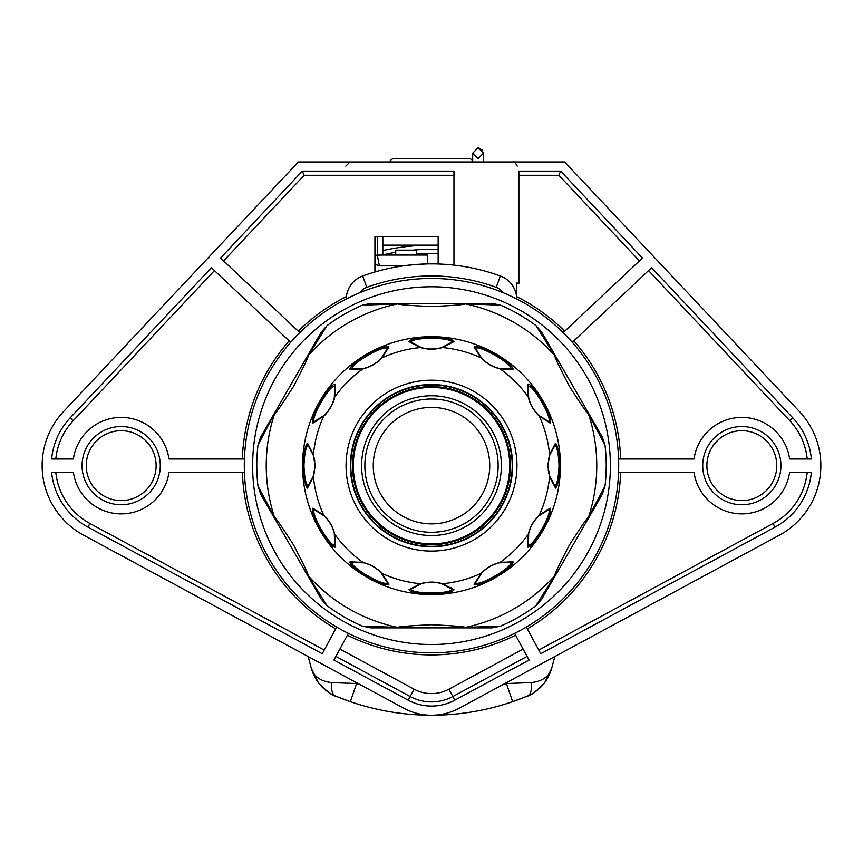 <?xml version="1.0" encoding="UTF-8"?>
<svg xmlns="http://www.w3.org/2000/svg" width="863" height="863" viewBox="0 0 863 863"><rect width="100%" height="100%" fill="white"/><g stroke="black" fill="none" stroke-linecap="round" stroke-linejoin="round"><path stroke-width="1.29" d="M564.618 161.974L298.382 161.974L63.614 411.478A79.04 79.04 0 0 0 83.592 535.168L403.808 708.232A58.242 58.242 0 0 0 459.192 708.232L779.408 535.168A79.04 79.04 0 0 0 799.386 411.478L564.618 161.974M514.618 633.366L529.062 660.066L454.833 700.173A49.083 49.083 0 0 1 408.167 700.173L333.938 660.066L348.382 633.366M618.577 472.298L694.035 472.298A48.252 48.252 0 0 0 789.613 472.298L811.393 472.298A69.881 69.881 0 0 1 775.05 527.12L540.767 653.733L526.333 627.034M572.32 342.309L651.576 267.746L792.719 417.746A69.881 69.881 0 0 1 811.393 458.987L789.613 458.987A48.252 48.252 0 0 0 694.035 458.987L618.577 458.987M639.429 260.906L558.857 175.286L518.857 175.286L558.857 175.286L560.659 171.122L642.46 258.048L563.205 332.611M502.687 292.514A12.891 12.891 0 0 0 496.214 287.336L500.335 275.987A201.748 201.748 0 0 0 500.335 275.987A24.962 24.962 0 0 1 516.775 298.997L516.775 282.794A201.748 201.748 0 0 1 518.857 283.776L518.857 171.122L560.659 171.122M223.571 260.906L304.143 175.286L302.341 171.122L453.96 171.122L453.96 265.146M299.795 332.611L220.54 258.048L302.341 171.122M244.423 458.987L168.965 458.987A48.252 48.252 0 0 0 73.387 458.987L51.607 458.987A69.881 69.881 0 0 1 70.281 417.746L211.424 267.746L290.68 342.309M244.423 472.298L168.965 472.298A48.252 48.252 0 0 1 73.387 472.298L51.607 472.298A69.881 69.881 0 0 0 87.95 527.12L89.925 523.463A65.728 65.728 0 0 1 55.793 472.298M336.667 627.034L322.233 653.733L87.95 527.12M706.883 465.642A34.941 34.941 0 0 1 741.824 430.702A34.941 34.941 0 0 1 776.765 465.642A34.941 34.941 0 0 1 741.824 500.583A34.941 34.941 0 0 1 706.883 465.642M86.235 465.642A34.941 34.941 0 0 1 121.176 430.702A34.941 34.941 0 0 1 156.117 465.642A34.941 34.941 0 0 1 121.176 500.583A34.941 34.941 0 0 1 86.235 465.642M333.938 660.066L335.232 657.682M525.696 653.841L527.077 656.409L452.859 696.517A44.93 44.93 0 0 1 410.141 696.517L335.923 656.409L337.304 653.841M775.05 527.12L773.075 523.463A65.728 65.728 0 0 0 807.207 472.298A65.728 65.728 0 0 1 773.075 523.463L538.792 650.076L539.483 651.349M527.768 657.682L529.062 660.066M324.208 650.076L89.925 523.463L324.208 650.076L323.517 651.349M55.793 458.987A65.728 65.728 0 0 1 73.312 420.605L214.456 270.594L213.398 269.601M222.514 259.914L220.54 258.048M304.143 175.286L453.96 175.286L304.143 175.286M417.077 264.402L408.835 265.168M407.66 265.297L406.775 265.405M406.473 265.448L405.632 265.556M404.51 265.696L403.808 265.793M418.76 264.294L427.336 263.927L427.336 255.06L380.41 255.06L377.422 255.567L379.353 265.869L403.42 265.847M403.873 265.782L414.003 264.65M415.481 264.52L418.695 264.294M418.825 264.283L422.482 264.089M422.751 264.078L424.963 263.992M438.156 253.593A212.147 212.147 0 0 0 416.527 254.013M382.827 254.876A216.311 216.311 0 0 1 395.729 252.309M412.546 250.162A216.311 216.311 0 0 1 438.156 249.429M382.827 245.168L438.156 245.168M308.177 656.538L311.349 668.404M331.953 682.622A20.798 9.612 112.6 0 0 335.545 696.053C323.431 690.81 315.362 681.597 311.36 668.415C314.035 676.711 320.896 681.446 331.953 682.622L356.602 683.539L350.367 701.673L335.545 696.053A249.59 249.59 0 0 0 511.845 701.943A249.59 249.59 0 0 1 350.367 701.673A249.59 249.59 0 0 0 527.455 696.053L512.633 701.673A249.59 249.59 0 0 1 511.845 701.943L512.633 701.673L506.398 683.539L507.671 682.029M355.329 682.029L356.602 683.539A230.41 230.41 0 0 0 360.572 684.866M389.99 161.974A4.164 4.164 0 0 1 394.057 158.641A4.164 4.164 0 0 0 389.99 161.974A4.164 4.164 0 0 1 394.057 158.641L468.943 158.641A4.164 4.164 0 0 1 472.687 160.993A4.164 4.164 0 0 0 468.943 158.641A4.164 4.164 0 0 1 472.687 160.993M381.619 255.06L374.93 255.232M374.93 271.985L374.93 236.85L438.156 236.85L438.156 263.992M379.353 265.869L374.93 264.283M298.285 331.187A189.277 189.277 0 0 1 346.387 296.581L346.311 297.39M346.236 298.835L346.225 298.997A24.962 24.962 0 0 1 362.665 275.987A24.962 24.962 0 0 0 346.225 298.997M500.335 275.987A201.748 201.748 0 0 0 362.665 275.987A201.748 201.748 0 0 1 500.335 275.987M516.775 298.997L516.775 296.667A189.277 189.277 0 0 1 564.715 331.187M642.46 258.048L640.486 259.914M618.695 465.642A187.195 187.195 0 0 0 431.5 278.447A187.195 187.195 0 0 0 244.305 465.642A187.195 187.195 0 0 0 431.5 652.827A187.195 187.195 0 0 0 618.695 465.642A187.195 187.195 0 0 1 431.5 652.827A187.195 187.195 0 0 1 244.305 465.642A187.195 187.195 0 0 1 431.5 278.447A187.195 187.195 0 0 1 618.695 465.642M327.023 325.599A174.714 174.714 0 0 1 362.46 305.146L370.917 303.409L492.083 303.409L500.54 305.146A174.714 174.714 0 0 1 535.977 325.599L541.705 332.05L602.288 436.991L605.017 445.179A174.714 174.714 0 0 1 605.017 486.096L602.288 494.294L541.705 599.224L535.966 605.675A174.714 174.714 0 0 1 500.54 626.128L492.083 627.876L370.917 627.876L362.46 626.128A174.714 174.714 0 0 1 327.034 605.675L321.295 599.224L260.712 494.294L257.983 486.096A174.714 174.714 0 0 1 257.983 445.179L260.712 436.991L321.295 332.05L327.023 325.599L308.393 355.394C308.285 357.206 303.388 367.455 293.679 386.139C282.374 403.83 275.966 413.161 274.466 414.143A165.264 165.264 0 0 0 274.466 517.131L257.983 486.096M362.46 305.146L397.573 303.895C399.191 304.715 410.475 305.588 431.424 306.538C452.471 305.599 463.798 304.715 465.427 303.895L500.54 305.146M370.917 303.409L401.834 303.409L397.573 303.895A165.264 165.264 0 0 0 308.393 355.394A20.798 19.687 30 0 0 305.836 358.835L321.295 332.05M257.983 445.179L276.171 410.216M535.977 325.599L554.607 355.394C554.715 357.206 559.612 367.455 569.321 386.128C580.626 403.83 587.034 413.172 588.534 414.143L605.017 445.179M557.164 358.835L554.607 355.394A165.264 165.264 0 0 0 465.427 303.895A20.798 19.687 90 0 0 461.166 303.409L492.083 303.409M605.017 486.096L588.534 517.131C587.034 518.113 580.626 527.455 569.321 545.136C559.612 563.819 554.715 574.068 554.607 575.891L535.966 605.675M500.54 626.128L465.427 627.379A165.264 165.264 0 0 0 554.607 575.891A20.798 19.687 -150 0 0 557.164 572.449L541.705 599.224M492.083 627.876L461.166 627.876L465.427 627.379C463.809 626.57 452.525 625.686 431.576 624.747C410.529 625.686 399.202 626.56 397.573 627.379L362.46 626.128M327.034 605.675L308.393 575.891A165.264 165.264 0 0 0 397.573 627.379A20.798 19.687 -90 0 0 401.834 627.876L370.917 627.876M305.836 572.449L308.393 575.891C308.285 574.078 303.388 563.83 293.679 545.146C282.374 527.444 275.966 518.113 274.466 517.131A20.798 19.687 -30 0 0 276.171 521.069L260.712 494.294M560.454 465.642A128.954 128.954 0 0 0 431.5 336.689A128.954 128.954 0 0 0 302.546 465.642A128.954 128.954 0 0 0 431.5 594.596A128.954 128.954 0 0 0 560.454 465.642M555.502 488.102L549.591 476.57L547.789 465.642L549.591 454.704L555.502 443.172C557.897 445.556 559.353 453.043 559.85 465.642C559.353 478.231 557.897 485.718 555.502 488.102A2.492 2.481 -38 0 0 555.028 486.117L549.504 475.599L547.973 465.642L549.504 455.686L555.028 445.157C557.239 447.325 558.577 454.154 559.03 465.642C558.577 477.12 557.239 483.949 555.028 486.117A33.279 33.279 0 0 1 553.021 483.248M550.454 478.253L549.504 475.599A2.492 2.438 -17.4 0 1 549.591 476.57A118.598 118.598 0 0 1 539.235 515.222L550.119 508.188C554.337 511.791 532.87 548.965 527.66 547.099L528.307 534.154C530.044 526.818 533.69 520.508 539.235 515.222A2.492 2.438 47.4 0 1 538.674 516.02L548.717 509.666C552.611 512.967 533.032 546.872 528.232 545.146L528.717 533.258C530.411 526.646 533.733 520.907 538.674 516.02A33.279 33.279 0 0 0 535.934 518.846A33.279 33.279 0 0 1 538.674 516.009L540.939 514.1M528.21 536.042L528.717 533.258A2.492 2.438 12.6 0 1 528.307 534.154A118.598 118.598 0 0 1 500.011 562.449L512.956 561.802C514.833 566.991 477.735 588.447 474.046 584.262L481.079 573.377C486.344 567.843 492.654 564.197 500.011 562.449A2.492 2.438 77.4 0 1 499.127 562.849L511.004 562.374C512.751 567.153 478.9 586.732 475.524 582.859L481.878 572.805C486.743 567.886 492.493 564.564 499.127 562.849A33.279 33.279 0 0 0 495.394 563.917A33.279 33.279 0 0 1 499.127 562.849L502.05 562.331M480.011 575.017L481.878 572.805A2.492 2.438 42.6 0 1 481.079 573.377A118.598 118.598 0 0 1 442.428 583.733L453.96 589.645C452.827 595.103 410.162 595.092 409.04 589.645L420.572 583.733C427.897 581.565 435.189 581.565 442.428 583.733A2.492 2.438 107.4 0 1 441.457 583.636L451.985 589.17C450.961 594.197 412.039 594.197 411.015 589.17L421.543 583.636C428.221 581.802 434.855 581.802 441.457 583.636A33.279 33.279 0 0 0 437.692 582.698A33.279 33.279 0 0 1 441.457 583.636L444.251 584.65M418.749 584.65L421.543 583.636A2.492 2.438 72.6 0 1 420.572 583.733A118.598 118.598 0 0 1 381.921 573.377L388.954 584.262C385.265 588.447 348.167 566.991 350.044 561.802L362.989 562.449C370.421 564.24 376.732 567.886 381.921 573.377A2.492 2.438 137.4 0 1 381.122 572.805L387.476 582.859C384.089 586.721 350.259 567.153 351.996 562.374L363.873 562.849C370.583 564.607 376.333 567.93 381.122 572.805A33.279 33.279 0 0 0 376.84 568.9A33.279 33.279 0 0 1 381.122 572.816L383.032 575.071M361.101 562.352L363.873 562.849A2.492 2.438 102.6 0 1 362.989 562.449A118.598 118.598 0 0 1 334.693 534.154L335.34 547.099C330.119 548.965 308.641 511.727 312.881 508.188L323.765 515.222C329.321 520.518 332.967 526.84 334.693 534.154A2.492 2.438 167.4 0 1 334.283 533.258L334.768 545.146C329.957 546.883 310.367 512.913 314.283 509.666L324.326 516.02C329.278 520.918 332.6 526.667 334.283 533.258A33.279 33.279 0 0 0 332.535 527.735A33.279 33.279 0 0 1 334.294 533.269L334.812 536.182M322.169 514.186L324.326 516.02A2.492 2.438 132.6 0 1 323.765 515.222A118.598 118.598 0 0 1 313.409 476.57L307.498 488.102C305.103 485.718 303.647 478.231 303.15 465.642C303.647 453.043 305.103 445.556 307.498 443.172L313.409 454.704L315.211 465.642L313.409 476.57A2.492 2.438 -162.6 0 1 313.496 475.599L307.972 486.117C305.761 483.949 304.423 477.12 303.97 465.642C304.423 454.154 305.761 447.336 307.972 445.157L313.496 455.686L315.027 465.642L313.496 475.599A33.279 33.279 0 0 0 314.456 471.737A33.279 33.279 0 0 1 313.496 475.599L312.492 478.382M548.178 509.882A33.279 33.279 0 0 0 545.653 511.09A33.279 33.279 0 0 1 548.178 509.882M542.309 513.107A33.279 33.279 0 0 0 538.695 515.998A33.279 33.279 0 0 1 542.309 513.107M533.485 522.083A33.279 33.279 0 0 0 532.342 523.917A33.279 33.279 0 0 1 533.485 522.083M530.465 527.735A33.279 33.279 0 0 0 528.027 537.746A33.279 33.279 0 0 1 530.465 527.735M528.232 545.146A33.279 33.279 0 0 1 527.929 541.651A33.279 33.279 0 0 0 528.232 545.146A2.492 2.481 -8 0 1 527.66 547.099M510.421 562.298A33.279 33.279 0 0 0 507.638 562.072A33.279 33.279 0 0 1 510.421 562.298M503.733 562.158A33.279 33.279 0 0 0 499.159 562.849A33.279 33.279 0 0 1 503.733 562.158M484.704 570.076A33.279 33.279 0 0 0 479.105 576.268A33.279 33.279 0 0 1 484.704 570.076M475.524 582.859A33.279 33.279 0 0 1 477.045 579.602A33.279 33.279 0 0 0 475.524 582.859A2.492 2.481 22 0 1 474.046 584.262M451.673 588.922A33.279 33.279 0 0 0 449.019 587.099A33.279 33.279 0 0 1 451.673 588.922M445.621 585.265A33.279 33.279 0 0 0 441.489 583.647A33.279 33.279 0 0 1 445.621 585.265M425.351 582.687A33.279 33.279 0 0 0 417.379 585.265A33.279 33.279 0 0 1 425.351 582.687M413.981 587.099A33.279 33.279 0 0 0 411.565 588.749A33.279 33.279 0 0 1 413.981 587.099M387.282 582.396A33.279 33.279 0 0 0 386.02 579.731A33.279 33.279 0 0 1 387.282 582.396M383.97 576.365A33.279 33.279 0 0 0 381.144 572.827A33.279 33.279 0 0 1 383.97 576.365M375.114 567.66A33.279 33.279 0 0 0 373.28 566.516A33.279 33.279 0 0 1 375.114 567.66M367.735 563.96A33.279 33.279 0 0 0 359.396 562.169A33.279 33.279 0 0 1 367.735 563.96M351.996 562.374A33.279 33.279 0 0 1 355.491 562.072A33.279 33.279 0 0 0 351.996 562.374A2.492 2.481 82 0 1 350.044 561.802M334.844 544.564A33.279 33.279 0 0 0 335.06 541.781A33.279 33.279 0 0 1 334.844 544.564M334.984 537.865A33.279 33.279 0 0 0 334.294 533.291A33.279 33.279 0 0 1 334.984 537.865M327.077 518.868A33.279 33.279 0 0 0 320.799 513.183A33.279 33.279 0 0 1 327.077 518.868M314.283 509.666A33.279 33.279 0 0 1 317.455 511.144A33.279 33.279 0 0 0 314.283 509.666A2.492 2.481 112 0 1 312.881 508.188M474.046 347.012C477.735 342.838 514.833 364.283 512.956 369.483L500.011 368.835C492.579 367.034 486.268 363.399 481.079 357.897L474.046 347.012A2.492 2.481 -22 0 1 475.524 348.425C478.911 344.553 512.741 364.121 511.004 368.9L499.127 368.425C492.417 366.667 486.667 363.355 481.878 358.469L475.524 348.425L478.846 354.65M528.188 395.092L528.717 398.016A33.279 33.279 0 0 0 530.465 403.539A33.279 33.279 0 0 1 528.016 393.409A33.279 33.279 0 0 0 528.706 397.983L528.232 386.139C533.043 384.402 552.633 418.372 548.717 421.619L538.674 415.265C533.722 410.357 530.4 404.618 528.717 398.016A2.492 2.438 -12.6 0 0 528.307 397.12L527.66 384.186C532.881 382.32 554.359 419.558 550.119 423.086L539.235 416.063C533.679 410.756 530.033 404.445 528.307 397.12A118.598 118.598 0 0 0 500.011 368.835A2.492 2.438 -77.4 0 0 499.127 368.425L501.899 368.933M360.95 368.943L363.873 368.425A33.279 33.279 0 0 0 367.606 367.358A33.279 33.279 0 0 1 359.267 369.127A33.279 33.279 0 0 0 363.841 368.436L351.996 368.9C350.249 364.132 384.1 344.553 387.476 348.425L381.122 358.469C376.257 363.399 370.507 366.71 363.873 368.425A2.492 2.438 -102.6 0 0 362.989 368.835L350.044 369.483C348.167 364.294 385.265 342.827 388.954 347.012L381.921 357.897C376.656 363.442 370.346 367.088 362.989 368.835A118.598 118.598 0 0 0 334.693 397.12A2.492 2.438 -167.4 0 0 334.283 398.016C335.804 398.835 325.534 416.484 324.326 415.265A33.279 33.279 0 0 1 320.691 418.167A33.279 33.279 0 0 0 324.305 415.286L314.283 421.619C310.389 418.307 329.968 384.402 334.768 386.139L334.283 398.016C332.589 404.628 329.267 410.378 324.326 415.265A2.492 2.438 -132.6 0 0 323.765 416.063L312.881 423.086C308.663 419.494 330.13 382.32 335.34 384.186L334.693 397.12C332.956 404.456 329.31 410.777 323.765 416.063A118.598 118.598 0 0 0 313.409 454.704A2.492 2.438 162.6 0 0 313.496 455.686L312.546 453.021M418.749 346.635L421.543 347.638A33.279 33.279 0 0 0 425.308 348.587A33.279 33.279 0 0 1 417.379 346.02A33.279 33.279 0 0 0 421.511 347.627L411.015 342.115C412.039 337.077 450.961 337.088 451.985 342.115L441.457 347.638C434.779 349.472 428.145 349.472 421.543 347.638A2.492 2.438 -72.6 0 0 420.572 347.541L409.04 341.629C410.173 336.182 452.838 336.182 453.96 341.629L442.428 347.541C435.103 349.709 427.811 349.709 420.572 347.541A118.598 118.598 0 0 0 381.921 357.897A2.492 2.438 -137.4 0 0 381.122 358.469L382.989 356.268M528.156 386.721A33.279 33.279 0 0 0 527.94 389.493A33.279 33.279 0 0 1 528.156 386.721M535.923 412.417A33.279 33.279 0 0 0 542.201 418.091A33.279 33.279 0 0 1 535.923 412.417M548.717 421.619A33.279 33.279 0 0 1 545.545 420.13A33.279 33.279 0 0 0 548.717 421.619A2.492 2.481 -68 0 1 550.119 423.086M554.672 445.621A33.279 33.279 0 0 0 553.086 447.919M551.198 451.349A33.279 33.279 0 0 0 548.544 459.548M548.037 463.55A33.279 33.279 0 0 0 547.983 465.049M547.983 466.247A33.279 33.279 0 0 0 548.048 467.778M548.242 469.86A33.279 33.279 0 0 0 551.144 479.817M512.622 465.642A81.122 81.122 0 0 0 431.5 384.52A81.122 81.122 0 0 0 350.378 465.642A81.122 81.122 0 0 0 431.5 546.754A81.122 81.122 0 0 0 512.622 465.642M512.201 465.642A80.701 80.701 0 0 0 431.5 384.941A80.701 80.701 0 0 0 350.799 465.642A80.701 80.701 0 0 0 431.5 546.344A80.701 80.701 0 0 0 512.201 465.642A80.701 80.701 0 0 1 431.5 546.344A80.701 80.701 0 0 1 350.799 465.642A80.701 80.701 0 0 1 431.5 384.941A80.701 80.701 0 0 1 512.201 465.642M501.381 465.642A69.881 69.881 0 0 1 431.5 535.524A69.881 69.881 0 0 1 361.619 465.642A69.881 69.881 0 0 1 431.5 395.75A69.881 69.881 0 0 1 501.381 465.642M431.5 398.997A66.645 66.645 0 0 1 498.145 465.642A66.645 66.645 0 0 1 431.5 532.277A66.645 66.645 0 0 1 364.855 465.642A66.645 66.645 0 0 1 431.5 398.997M431.5 523.873A58.242 58.242 0 0 1 373.258 465.642A58.242 58.242 0 0 1 431.5 407.401A58.242 58.242 0 0 1 489.742 465.642A58.242 58.242 0 0 1 431.5 523.873M308.328 485.664A33.279 33.279 0 0 0 309.914 483.366A33.279 33.279 0 0 1 308.328 485.664M311.802 479.936A33.279 33.279 0 0 0 313.485 475.632A33.279 33.279 0 0 1 311.802 479.936M314.963 467.724A33.279 33.279 0 0 0 315.017 466.225A33.279 33.279 0 0 1 314.963 467.724M315.017 465.028A33.279 33.279 0 0 0 314.952 463.507A33.279 33.279 0 0 1 315.017 465.028M314.758 461.414A33.279 33.279 0 0 0 311.856 451.457A33.279 33.279 0 0 1 314.758 461.414M307.972 445.157A33.279 33.279 0 0 1 309.979 448.026A33.279 33.279 0 0 0 307.972 445.157A2.492 2.481 142 0 1 307.498 443.172M314.822 421.392A33.279 33.279 0 0 0 317.347 420.195A33.279 33.279 0 0 1 314.822 421.392M324.326 415.265A33.279 33.279 0 0 0 324.801 414.823A33.279 33.279 0 0 1 324.326 415.265L322.061 417.174M324.855 414.769A33.279 33.279 0 0 0 332.654 403.237A33.279 33.279 0 0 1 324.855 414.769M333.808 399.903A33.279 33.279 0 0 0 334.973 393.539A33.279 33.279 0 0 1 333.808 399.903M334.768 386.139A33.279 33.279 0 0 1 335.071 389.634A33.279 33.279 0 0 0 334.768 386.139A2.492 2.481 172 0 1 335.34 384.186M352.579 368.976A33.279 33.279 0 0 0 355.362 369.202A33.279 33.279 0 0 1 352.579 368.976M378.296 361.198A33.279 33.279 0 0 0 383.895 355.017A33.279 33.279 0 0 1 378.296 361.198M387.476 348.425A33.279 33.279 0 0 1 385.955 351.673A33.279 33.279 0 0 0 387.476 348.425A2.492 2.481 -158 0 1 388.954 347.012M411.327 342.352A33.279 33.279 0 0 0 413.981 344.186A33.279 33.279 0 0 1 411.327 342.352M437.649 348.587A33.279 33.279 0 0 0 445.621 346.02A33.279 33.279 0 0 1 437.649 348.587M449.019 344.175A33.279 33.279 0 0 0 451.435 342.525A33.279 33.279 0 0 1 449.019 344.175M475.718 348.879A33.279 33.279 0 0 0 476.98 351.554A33.279 33.279 0 0 1 475.718 348.879M444.251 346.624L441.457 347.638A2.492 2.438 -107.4 0 1 442.428 347.541A118.598 118.598 0 0 1 481.079 357.897A2.492 2.438 -42.6 0 1 481.878 358.469A33.279 33.279 0 0 1 479.03 354.909A33.279 33.279 0 0 0 486.16 362.384A33.279 33.279 0 0 1 481.878 358.469L479.968 356.214M487.886 363.614A33.279 33.279 0 0 0 489.72 364.758A33.279 33.279 0 0 1 487.886 363.614M495.265 367.314A33.279 33.279 0 0 0 503.604 369.116A33.279 33.279 0 0 1 495.265 367.314M511.004 368.9A33.279 33.279 0 0 1 507.509 369.213A33.279 33.279 0 0 0 511.004 368.9A2.492 2.481 -98 0 1 512.956 369.483M502.428 684.866A230.41 230.41 0 0 0 506.398 683.539L531.047 682.622C542.104 681.446 548.965 676.711 551.64 668.415L554.823 656.538L551.64 668.415L545.481 681.587M330.788 693.701L335.459 696.01M527.487 696.042L527.455 696.053A20.798 9.612 -112.6 0 0 531.047 682.622M543.841 683.755L540.152 687.768M531.942 693.852L527.455 696.053C530.529 695.869 536.279 691.414 544.682 682.676L551.64 668.415C547.638 681.597 539.569 690.81 527.455 696.053M328.026 691.964L324.758 689.483M321.716 686.657L318.76 683.259M317.206 681.134L311.629 669.364M472.687 161.974L472.687 153.183L478.091 147.767L483.496 153.183L478.091 158.587L472.687 153.183L478.091 147.767L482.676 150.302M395.729 255.06L395.729 250.162L416.527 250.162L416.527 255.06M395.729 265.869L395.729 267.088M792.719 417.746L789.688 420.605L648.545 270.594L649.602 269.601M789.688 420.605A65.728 65.728 0 0 1 807.207 458.987M702.719 465.642A39.105 39.105 0 0 1 741.824 426.538A39.105 39.105 0 0 1 780.929 465.642A39.105 39.105 0 0 1 741.824 504.747A39.105 39.105 0 0 1 702.719 465.642M82.071 465.642A39.105 39.105 0 0 1 121.176 426.538A39.105 39.105 0 0 1 160.281 465.642A39.105 39.105 0 0 1 121.176 504.747A39.105 39.105 0 0 1 82.071 465.642M408.167 700.173L414.1 689.192L339.882 649.084M527.325 628.868A189.277 189.277 0 0 0 620.659 472.298M454.833 700.173L448.9 689.192A36.602 36.602 0 0 1 414.1 689.192M347.39 635.2A189.277 189.277 0 0 0 515.61 635.2M523.118 649.084L448.9 689.192M242.341 472.298A189.277 189.277 0 0 0 335.675 628.868M289.159 340.885A189.277 189.277 0 0 0 242.341 458.987M70.281 417.746L73.312 420.605M382.827 250.604A220.475 220.475 0 0 1 438.156 245.265M377.422 236.85L377.422 255.567M496.214 287.336A189.687 189.687 0 0 0 366.786 287.336A12.891 12.891 0 0 0 360.313 292.514M366.786 287.336L362.665 275.987M610.378 465.642A178.878 178.878 0 0 0 431.5 286.764A178.878 178.878 0 0 0 252.622 465.642A178.878 178.878 0 0 0 431.5 644.51A178.878 178.878 0 0 0 610.378 465.642M412.665 343.323A123.765 123.765 0 0 0 411.683 343.474M354.024 369.127A123.765 123.765 0 0 0 353.247 369.752M316.149 420.788A123.765 123.765 0 0 0 315.793 421.727M586.829 521.069L588.534 517.131A165.264 165.264 0 0 0 588.534 414.143A20.798 19.687 150 0 0 586.829 410.216M547.207 509.558A123.765 123.765 0 0 1 546.851 510.486M509.753 561.522A123.765 123.765 0 0 1 508.976 562.158M451.317 587.8A123.765 123.765 0 0 1 450.335 587.962M559.85 465.642L559.03 465.642M516.948 465.642A85.448 85.448 0 0 1 431.5 551.09A85.448 85.448 0 0 1 346.052 465.642A85.448 85.448 0 0 1 431.5 380.195A85.448 85.448 0 0 1 516.948 465.642M550.119 508.188A2.492 2.481 68 0 1 548.717 509.666L542.654 512.881M512.956 561.802A2.492 2.481 98 0 1 511.004 562.374L504.143 562.126M453.96 589.645A2.492 2.481 128 0 1 451.985 589.17L445.837 585.362M409.04 589.645A2.492 2.481 52 0 0 411.015 589.17M388.954 584.262A2.492 2.481 158 0 1 387.476 582.859L384.154 576.635M335.34 547.099A2.492 2.481 -172 0 1 334.768 545.146L335.017 538.285M307.498 488.102A2.492 2.481 -142 0 1 307.972 486.117L311.619 480.313M303.15 465.642L303.97 465.642M550.508 452.892L549.504 455.686A2.492 2.438 17.4 0 0 549.591 454.704A118.598 118.598 0 0 0 539.235 416.063A2.492 2.438 -47.4 0 0 538.674 415.265L540.831 417.088M527.66 384.186A2.492 2.481 8 0 1 528.232 386.139L527.983 392.989M555.502 443.172A2.492 2.481 38 0 1 555.028 445.157L551.381 450.971M510.54 465.642A79.04 79.04 0 0 0 431.5 386.602A79.04 79.04 0 0 0 352.46 465.642A79.04 79.04 0 0 0 431.5 544.672A79.04 79.04 0 0 0 510.54 465.642M509.709 465.642A78.209 78.209 0 0 1 431.5 543.841A78.209 78.209 0 0 1 353.291 465.642A78.209 78.209 0 0 1 431.5 387.433A78.209 78.209 0 0 1 509.709 465.642M312.881 423.086A2.492 2.481 -112 0 1 314.283 421.619L320.346 418.404M350.044 369.483A2.492 2.481 -82 0 1 351.996 368.9L358.857 369.148M409.04 341.629A2.492 2.481 -52 0 1 411.015 342.115L417.163 345.912M453.96 341.629A2.492 2.481 -128 0 0 451.985 342.115M620.659 458.987A189.277 189.277 0 0 0 573.841 340.885M513.032 161.974C513.938 161.079 515.319 162.46 517.196 166.128M349.968 161.974L345.804 166.128M382.827 255.06L382.827 236.85M305.836 358.835L321.424 331.834M276.171 521.069L260.583 494.068M334.283 398.016L334.79 395.232M335.545 696.053C332.794 696.053 327.088 691.651 318.425 682.827L311.36 668.415M554.823 656.538L551.64 668.404M483.496 161.974L483.496 153.183"/></g></svg>
